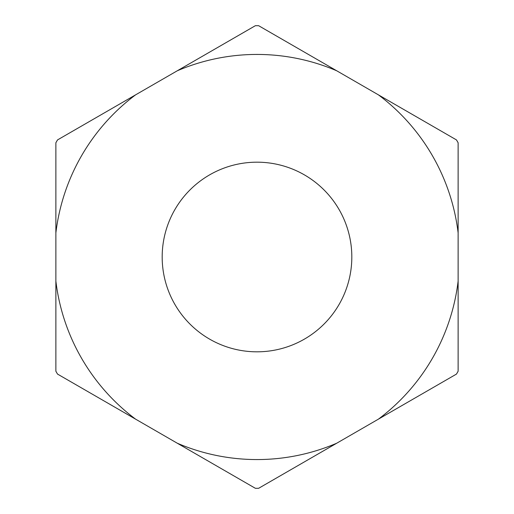 <?xml version="1.0" encoding="UTF-8"?>
<svg xmlns="http://www.w3.org/2000/svg" width="514" height="514" viewBox="0 0 514 514"><rect width="100%" height="100%" fill="white"/><g stroke="black" fill="none" stroke-linecap="round" stroke-linejoin="round"><path stroke-width="0.77" d="M327.135 65.246L323.711 63.267M384.363 98.29L387.993 100.384M394.816 104.323L409.362 112.72M424.564 121.497L258.645 25.706A231.3 231.3 0 0 0 255.355 25.706L186.865 65.246M129.637 98.29L119.235 104.291M193.688 61.307L202.876 56.007M223.436 44.133L177.291 70.778A202.567 202.567 0 0 1 336.709 70.778M55.872 179.637L55.872 334.363M458.128 334.363L458.128 179.637M89.436 392.503L255.355 488.294A231.3 231.3 0 0 0 258.645 488.294L406.767 402.777M257 351.82A94.82 94.82 0 0 1 162.18 257A94.82 94.82 0 0 1 257 162.18A94.82 94.82 0 0 1 351.82 257A94.82 94.82 0 0 1 257 351.82M290.564 469.867L336.709 443.222A202.567 202.567 0 0 1 177.291 443.222L205.632 459.587M403.959 404.396L391.417 411.637M384.363 415.71L456.483 374.076A231.3 231.3 0 0 0 458.128 371.217L458.128 281.081A202.567 202.567 0 0 1 378.42 419.141M330.733 446.672L327.135 448.754M320.312 452.693L311.124 457.993M202.831 457.974L190.289 450.733M129.637 415.71L107.233 402.777M458.128 142.783L458.128 232.919A202.567 202.567 0 0 0 378.42 94.859L456.483 139.924A231.3 231.3 0 0 1 458.128 142.783M177.291 70.778L57.517 139.924A231.3 231.3 0 0 0 55.872 142.783L55.872 232.919A202.567 202.567 0 0 1 135.58 94.859M55.872 371.217L55.872 281.081A202.567 202.567 0 0 0 135.58 419.141L57.517 374.076A231.3 231.3 0 0 1 55.872 371.217"/></g></svg>
